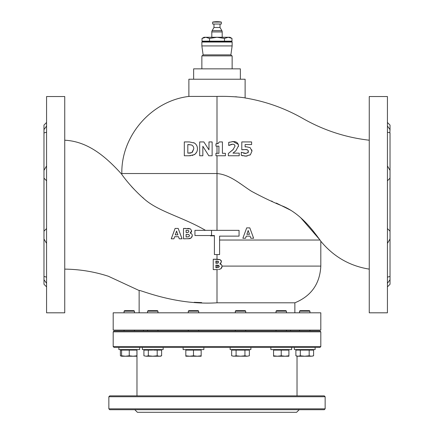 <?xml version="1.0" encoding="UTF-8"?>
<svg xmlns="http://www.w3.org/2000/svg" width="434" height="434" viewBox="0 0 434 434"><rect width="100%" height="100%" fill="white"/><g stroke="black" fill="none" stroke-linecap="round" stroke-linejoin="round"><path stroke-width="0.65" d="M387.426 126.028L390.025 129.63L389.808 132.864M387.426 180.81L390.025 178.141L390.025 132.853L387.426 132.191M387.426 165.934L390.025 170.372M390.025 178.141L390.025 238.971L387.426 243.414M46.574 132.191L44.192 132.864M46.574 180.81L43.975 178.141L43.975 129.63L46.574 126.028M46.574 165.934L43.975 170.372M46.574 286.858L43.975 284.265L43.975 238.971L46.574 243.414M369.258 140.22C345.665 137.491 323.547 130.249 302.899 118.498C284.791 108.191 265.532 101.344 245.118 97.965L245.118 79.232L188.882 79.232L188.882 96.424C151.455 100.889 121.059 135.842 121.835 173.529L121.737 174.267C121.742 174.539 130.764 187.363 144.847 199.504C159.077 211.77 182.985 217.212 205.499 230.346M245.118 97.965C245.47 97.769 232.103 95.979 217 96.424L188.882 96.424M235.168 96.749L236.942 96.874M239.877 97.194L240.317 97.254M64.742 269.123C79.769 269.308 94.303 271.684 108.343 276.246L139.14 290.525C138.381 288.946 174.902 305.574 217 302.802L294.86 302.802C311.254 296.042 319.901 283.803 320.813 266.096L222.029 266.096M217 330.111L320.813 330.111L320.813 312.811L113.187 312.811L113.187 330.111L217 330.111M369.258 96.532L369.258 312.811L387.426 312.811L387.426 96.532L369.258 96.532M46.574 96.532L46.574 312.811L64.742 312.811L64.742 96.532L46.574 96.532M43.975 129.63L43.975 125.079L46.574 122.486M390.025 238.971L390.025 284.265L387.426 286.858M369.258 255.762L369.258 269.123C349.777 266.026 333.627 256.727 320.813 241.233L320.032 240.029L219.593 240.029L219.593 236.129L219.593 254.568L214.407 254.568L214.407 235.738M239.573 183.164L241.836 184.645M271.467 201.04L272.33 201.387M276.274 203.052L291.143 210.457M299.476 216.653L300.74 217.797M300.898 217.944L320.032 240.029C315.507 234.208 302.829 214.922 283.7 206.524C273.708 202.548 262.993 197.481 251.568 191.318C240.946 184.662 230.492 174.734 217 173.529L121.835 173.529M175.765 236.704L178.51 236.704L179.237 238.803L182.036 238.803L178.195 228.425L175.108 228.425L171.262 238.803L171.983 238.803M174.43 237.349L174.652 236.704L178.51 236.704L179.237 238.803L180.137 238.803M173.204 238.803L173.925 238.803L174.148 238.152M176.844 228.425L175.108 228.425L171.262 238.803L173.925 238.803L174.652 236.704M191.926 237.083L192.289 235.619C192.219 234.235 191.497 233.4 190.114 233.107L190.716 232.695M185.898 228.425L183.484 228.425L183.484 238.803L189.642 238.657M189.821 238.608L191.161 237.951L192.289 235.619C192.219 234.235 191.492 233.394 190.114 233.107L191.633 230.828L190.466 228.875L183.484 228.425M183.484 238.803L184.607 238.803M189.311 228.506L187.493 228.425M190.922 232.521L191.21 232.195M191.361 231.946L191.508 231.615M191.611 231.176L191.633 230.828M214.407 235.532L194.942 235.532L210.609 235.532L210.419 235.841L214.407 235.841L214.407 235.532L214.407 254.568L217 254.568L217 259.223L213.24 259.223L213.24 269.606L217 269.606L217 302.802M64.742 140.22C88.368 141.376 106.466 157.374 121.737 174.267M194.942 235.532L194.942 230.346L239.058 230.346L239.058 236.129L219.593 236.129M182.036 238.803L178.195 228.425M187.976 238.803L191.161 237.951M211.526 235.532L211.526 230.346L211.57 235.532M250.293 236.682L250.836 238.244L253.64 238.244L249.794 227.866L253.64 238.244M246.252 236.145L245.525 238.244L246.252 236.145L250.109 236.145M243.062 237.713L246.707 227.866L242.861 238.244L245.525 238.244M249.794 227.866L246.707 227.866M221.79 267.669L220.917 268.755L222.045 266.422L221.98 267.089M218.573 269.574L220.917 268.755M217.25 259.223L220.222 259.673L213.24 259.223L213.24 269.606L217.732 269.606M221.101 260.476L221.318 261.024M221.324 261.04L221.389 261.631L220.222 259.673M220.266 264.008L221.693 265.055M222.045 266.422C221.98 265.038 221.253 264.197 219.87 263.905L221.356 262.033M220.977 262.977L220.711 263.292M220.477 263.492L219.87 263.845M239.058 236.129L239.058 230.346M192.164 155.513L195.029 154.168M195.213 154.01L196.716 152.046M195.408 143.817L194.356 143.014L189.349 141.929L184.309 141.929L184.309 155.768L189.213 155.768L194.318 154.672C196.385 153.256 197.432 151.32 197.448 148.862L197.41 148.048M188.079 155.768L190.548 155.725M189.349 141.929L184.309 141.929M197.448 148.862C197.448 146.312 196.418 144.359 194.356 143.014L193.672 142.656M199.689 155.768L202.841 155.768L202.841 146.269L208.803 155.768L212.128 155.768L212.128 141.929L208.976 141.929L208.976 149.855L203.85 141.929L199.689 141.929L199.689 155.768L202.841 155.768L202.841 146.269L203.671 147.587M207.957 154.423L208.803 155.768M208.976 149.855L203.85 141.929L199.689 141.929L199.689 142.211M212.128 141.929L208.976 141.929M217 96.424L217 143.806L215.942 143.855L215.942 146.133L218.92 146.133L218.92 153.316L215.942 153.316L215.942 155.768L225.403 155.768L225.403 153.316L222.425 153.316L222.425 141.929L219.316 141.929L217.922 143.638M215.942 155.768L225.403 155.768L225.403 155.204M218.92 153.316L215.942 153.316L215.942 153.886M218.92 146.133L218.92 147.272M215.942 146.133L216.512 146.133M218.291 143.497L215.942 143.855L215.942 144.31M222.425 141.929L221.807 141.929M225.403 153.316L222.425 153.316L222.425 152.752M233.454 149.215L228.344 153.506L228.344 155.768L239.21 155.768L239.21 153.142L232.966 153.142L235.868 150.772L238.51 145.802L238.38 144.647M234.506 144.842L235.006 146.22L232.906 149.779L228.344 153.506L228.344 155.768L239.21 155.768M232.044 144.24L232.608 144.207C234.072 144.186 234.87 144.858 235.006 146.22M229.429 142.168L228.696 142.423L228.696 145.433L231.637 144.305M228.696 144.869L228.995 145.433L232.608 144.207M238.32 144.43L233.199 141.576L232.044 141.636M238.456 146.513L238.51 145.802C238.168 142.9 236.4 141.495 233.199 141.576L228.696 142.423M235.293 151.287L235.868 150.772M239.21 153.712L239.21 153.142L232.966 153.142M249.881 155.112L250.391 154.732L251.959 151.141L251.812 149.838M251.959 151.141L250.179 147.663L246.62 146.833L245.129 146.882L245.129 144.555L251.612 144.555L251.612 141.929L241.798 141.929L241.798 149.811L243.702 149.562M244.684 156.077L247.125 156.056M246.056 153.462L241.271 152.269L241.271 155.296L245.926 156.121L250.391 154.732M241.271 154.726L241.271 155.296L242.98 155.828M248.107 152.562L245.449 153.495L243.474 153.137M248.329 152.198L248.134 152.529M248.367 150.799L247.814 152.871M247.082 149.697L247.673 149.969L248.454 151.363M241.798 149.811L245.823 149.491M246.062 149.513L246.74 149.611M245.167 149.464L247.673 149.969M247.95 144.555L251.612 144.555M245.129 146.882L245.129 146.318M250.179 147.663L246.62 146.833M241.662 152.269L241.271 152.269M251.612 141.929L241.798 141.929L241.798 142.498M143.822 198.571L142.618 197.405M134.209 189.381L131.578 186.609M194.188 302.308L201.658 302.596M43.975 238.971L43.975 178.141M387.426 122.486L390.025 125.079L390.025 129.63M387.426 228.534L390.025 231.203M387.426 277.152L389.83 276.485M390.025 279.713L387.426 283.321M46.574 228.534L43.975 231.203M46.574 277.152L44.17 276.485M43.975 279.713L46.574 283.321M217 230.346L217 155.768M193.77 148.84L191.833 152.611L187.813 153.142L187.813 144.555L191.649 145.016C193.108 145.813 193.814 147.088 193.77 148.84L192.316 152.296M190.835 152.985L190.119 153.099M189.918 153.11L188.736 153.142M188.736 144.555L191.649 145.016M187.813 145.124L188.096 144.555M219.284 266.427L218.557 267.572L215.872 267.762L215.872 265.136L218.448 265.245L219.284 266.427M218.627 262.114L218.047 263.134L215.872 263.297L215.872 261.062L218.047 261.197L218.627 262.114M215.872 265.136L217 265.136L217 266.096L219.262 266.096M217 266.096L217 267.762L215.872 267.762M246.875 234.306L248.183 230.514L249.485 234.306L246.875 234.306L248.183 230.514L248.367 231.051M218.59 261.821L218.476 261.539M216.284 263.297L215.872 263.297L215.872 261.062L217 261.067L217 263.286M189.528 235.629L188.801 236.774L186.11 236.964L186.11 234.338L188.692 234.441L189.528 235.629M188.871 231.311L188.291 232.336L186.11 232.499L186.11 230.264L188.291 230.4L188.833 231.018M187.114 236.964L186.11 236.964M187.7 234.344L188.692 234.441M186.11 234.338L186.691 234.338M177.886 234.865L175.276 234.865L176.578 231.072L177.886 234.865M175.276 234.865L175.369 234.593M176.578 231.072L176.671 231.344M187.412 232.483L186.528 232.499M187.076 230.264L187.949 230.308M299.189 409.707L296.59 412.3L137.41 412.3L134.811 409.707M325.142 408.839L324.274 409.707L109.726 409.707L108.858 408.839L325.142 408.839L325.142 396.73L108.858 396.73L108.858 408.839M108.858 396.73L109.726 395.862L324.274 395.862L325.142 396.73M320.813 346.549L319.95 347.417L114.05 347.417L113.187 346.549L320.813 346.549L320.813 331.842L113.187 331.842L113.187 346.549M113.187 331.842L114.05 330.979L319.95 330.979L320.813 331.842M147.576 311.167L148.097 310.646L157.439 310.646L157.96 311.167L147.576 311.167L147.576 312.811M146.128 356.222L143.914 355.793L143.914 350.097L148.341 350.097L148.341 355.793L146.128 356.222L143.914 355.793L146.128 356.222L152.768 356.222L148.341 355.793M148.341 350.097L152.768 350.054M153.582 350.097L161.622 350.097L161.622 355.793L159.408 356.222L157.195 355.793L152.768 356.222L160.439 356.222L161.622 355.793L160.298 356.151M157.195 350.097L157.195 355.793M163.151 347.417L163.151 349.582L142.385 349.582L142.385 347.417M183.11 347.417L183.11 349.582L203.871 349.582L203.871 347.417M230.128 347.417L230.128 349.582L250.89 349.582L250.89 347.417M270.849 347.417L270.849 349.582L291.615 349.582L291.615 347.417M294.361 347.417L294.361 349.582L315.122 349.582L315.122 347.417L315.122 349.582M118.878 349.582L118.878 347.417L118.878 349.582L139.639 349.582L139.639 347.417M188.296 311.167L188.817 310.646L198.159 310.646L198.68 311.167L188.296 311.167L188.296 312.811M193.488 350.097L201.159 350.097L201.159 355.793L197.324 356.222L193.488 355.793L193.488 350.097L185.823 350.097L185.823 356.222L189.653 356.222L185.823 355.793M193.488 355.793L189.653 356.222L201.159 356.222L201.159 355.793M235.32 311.167L235.841 310.646L245.183 310.646L245.704 311.167L235.32 311.167L235.32 312.811M233.459 350.097L236.085 350.097L236.085 355.793L233.866 356.222L231.653 355.793L231.653 350.097L233.459 350.097M236.085 350.097L244.939 350.097L244.939 355.793L240.512 356.222L236.085 355.793M244.939 350.097L249.366 350.097L249.366 355.793L247.152 356.222L244.939 355.793M232.977 356.151L247.152 356.222L249.366 355.793L247.152 356.222M231.653 355.793L233.866 356.222M276.04 311.167L276.561 310.646L285.903 310.646L286.424 311.167L276.04 311.167L276.04 312.811M276.04 330.111L276.04 330.979M286.424 311.167L286.424 312.811M286.424 330.111L286.424 330.979M274.038 349.582L273.561 350.054L273.561 356.222L277.397 356.222L273.561 355.793M273.561 350.097L281.232 350.097L281.232 355.793L277.397 356.222L285.067 356.222L281.232 355.793M281.232 350.097L288.903 350.097L288.426 349.582M288.903 355.793L285.067 356.222L288.903 356.222L288.903 350.097M300.073 310.646L299.552 311.167L300.073 310.646L309.415 310.646L309.93 311.167L299.552 311.167L299.552 312.811M298.098 350.054L298.511 350.097L298.098 350.054M298.511 350.097L309.171 350.097L309.171 355.793L304.744 356.222L300.312 355.793L298.098 356.222L295.885 355.793L298.098 356.222L311.384 356.222L309.171 355.793M309.171 350.097L313.598 350.097L313.598 355.793L312.274 356.151M297.691 350.097L295.885 350.097L295.885 355.793L297.073 356.222L300.908 356.222M300.312 350.097L300.312 355.793M311.384 350.054L310.977 350.097M313.598 355.793L311.384 356.222M121.591 350.097L121.591 356.222L120.402 355.793L121.591 356.124L120.402 355.793L120.402 350.097L136.976 350.097L136.45 349.582L136.927 350.054M124.585 310.646L133.927 310.646L134.448 311.167L124.07 311.167L124.07 312.811L124.07 311.167L124.585 310.646M136.927 350.097L136.927 355.793L133.092 356.222L129.256 355.793L125.426 356.222L121.591 355.793M121.591 356.222L136.927 356.222L136.927 355.793M133.797 350.097L133.092 350.054M129.256 350.097L129.256 355.793M201.859 42.033L202.293 41.599L231.707 41.599L232.141 42.033L201.859 42.033L201.859 45.923L232.141 45.923L232.141 42.033M193.64 79.232L193.64 68.849L240.36 68.849L240.36 79.232M201.859 68.849L201.859 55.872L232.141 55.872L232.141 68.849M222.192 37.27L222.192 31.937A2.593 2.593 0 0 0 221.845 30.64L220.027 27.494L220.027 24.038M211.808 37.27L211.808 31.937A2.593 2.593 0 0 1 212.155 30.64L221.845 30.64M212.155 30.64L213.973 27.494L220.027 27.494M213.973 27.494L213.973 24.038M212.676 22.063L212.676 24.038L221.324 24.038L221.324 22.063A25.953 25.953 0 0 0 212.676 22.063L221.324 22.063M224.492 38.431L217 37.27L209.508 38.431L205.759 37.27L202.016 38.431L202.016 41.165L231.984 41.165L231.984 38.431L228.241 37.27L224.492 38.431L224.492 41.165M209.508 38.431L209.508 41.165M202.016 38.431L204.023 37.27L229.977 37.27L231.984 38.431M217 146.133L217 153.316M202.266 55.872L203.123 54.885L230.877 54.885L231.734 55.872M211.808 31.937L222.192 31.937M294.86 312.811L294.86 302.802M320.813 241.233L320.813 266.096M139.14 312.811L139.14 290.525M136.976 349.582L136.976 395.862M143.464 330.111L143.464 330.979M290.536 330.111L290.536 330.979M297.024 349.582L297.024 350.097L297.55 349.582L297.073 350.054M297.024 356.205L297.024 395.862M147.576 330.111L147.576 330.979M145.574 349.582L145.054 350.097M159.962 349.582L160.482 350.097M157.96 311.167L157.96 312.811M157.96 330.111L157.96 330.979M188.296 330.111L188.296 330.979M186.294 349.582L185.823 350.054M200.682 349.582L201.159 350.054M198.68 311.167L198.68 312.811M198.68 330.111L198.68 330.979M235.32 330.111L235.32 330.979M233.318 349.582L232.798 350.097M247.706 349.582L248.221 350.097M245.704 311.167L245.704 312.811M245.704 330.111L245.704 330.979M309.93 311.167L309.93 312.811M309.93 330.111L309.93 330.979M311.938 349.582L312.453 350.097M299.552 330.111L299.552 330.979M124.07 330.111L124.07 330.979L124.07 330.111M134.448 311.167L134.448 312.811M134.448 330.111L134.448 330.979M230.877 54.885L232.141 45.923M203.123 54.885L201.859 45.923M229.977 41.599L229.977 41.165M204.023 41.599L204.023 41.165"/></g></svg>
